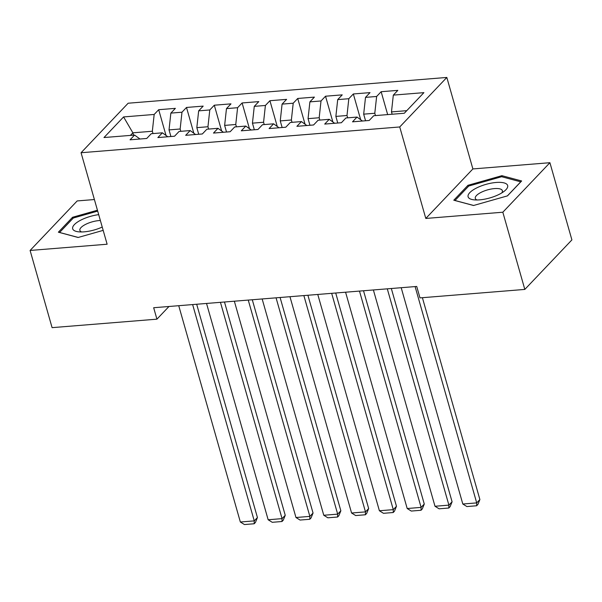 <?xml version="1.0" encoding="UTF-8"?>
<svg xmlns="http://www.w3.org/2000/svg" width="602" height="602" viewBox="0 0 602 602"><rect width="100%" height="100%" fill="white"/><g stroke="black" fill="none" stroke-linecap="round" stroke-linejoin="round"><path stroke-width="0.9" d="M94.401 199.54L77.184 200.933L30.1 250.455L52.088 327.646L156.926 319.165L168.974 306.493M446.827 77.447L128.151 103.22L81.067 152.735L399.736 126.962L446.827 77.447L472.886 168.936L425.802 218.451L502.828 212.22L549.912 162.706L472.886 168.936M549.912 162.706L571.9 239.897L524.816 289.419L502.828 212.22M133.539 135.149L132.876 132.824L123.583 116.931L103.988 137.542L134.577 135.066L130.055 139.815L146.737 138.468L151.26 133.719L162.382 132.816L157.867 137.572L174.55 136.218L179.065 131.469L190.187 130.566L185.672 135.322L202.355 133.968L206.87 129.219L217.999 128.324L213.477 133.072L230.16 131.725L234.682 126.969L245.804 126.074L241.289 130.822L257.972 129.475L262.487 124.719L273.609 123.824L269.094 128.572L285.777 127.225L290.292 122.477L301.421 121.574L296.899 126.322L313.582 124.975L318.104 120.227L329.226 119.324L324.711 124.08L341.394 122.725L345.909 117.977L357.031 117.074L352.516 121.83L369.199 120.475L373.722 115.727L404.303 113.251L423.906 92.648L393.317 95.116L397.832 90.368L381.149 91.715L376.634 96.47L365.512 97.366L370.027 92.618L353.344 93.965L348.821 98.713L337.699 99.616L342.222 94.868L325.531 96.215L321.017 100.963L309.895 101.866L314.41 97.11L297.727 98.465L293.212 103.213L282.082 104.116L286.605 99.36L269.922 100.715L265.399 105.463L254.277 106.358L258.8 101.61L242.109 102.957L237.594 107.713L226.472 108.608L230.987 103.86L214.304 105.207L209.789 109.963L198.66 110.858L203.183 106.11L186.5 107.457L181.977 112.205L170.855 113.108L175.378 108.36L158.687 109.707L166.032 135.48M123.583 116.931L154.172 114.455L158.687 109.707M524.816 289.419L419.978 297.892L416.719 286.454L153.668 307.727L156.926 319.165M170.908 136.511L169.027 129.897L180.148 129.001L180.811 131.326M170.855 113.108L169.027 129.897M181.977 112.205L180.148 129.001M134.577 135.066L139.995 139.017M198.713 134.269L196.831 127.647L207.953 126.751L208.616 129.076M198.66 110.858L196.831 127.647M209.789 109.963L207.953 126.751M162.382 132.816L167.8 136.767M226.525 132.019L224.636 125.397L235.758 124.501L236.428 126.826M226.472 108.608L224.636 125.397M237.594 107.713L235.758 124.501M190.187 130.566L195.605 134.517M254.33 129.769L252.449 123.154L263.571 122.251L264.233 124.584M254.277 106.358L252.449 123.154M265.399 105.463L263.571 122.251M217.999 128.324L223.417 132.267M282.135 127.519L280.254 120.904L291.376 120.001L292.038 122.334M282.082 104.116L280.254 120.904M293.212 103.213L291.376 120.001M245.804 126.074L251.222 130.017M309.947 125.269L308.058 118.654L319.18 117.751L319.85 120.084M309.895 101.866L308.058 118.654M321.017 100.963L319.18 117.751M273.609 123.824L279.027 127.767M337.752 123.019L335.871 116.404L346.993 115.509L347.655 117.834M337.699 99.616L335.871 116.404M348.821 98.713L346.993 115.509M301.421 121.574L306.839 125.525M365.557 120.776L363.676 114.154L374.798 113.259L375.46 115.584M365.512 97.366L363.676 114.154M376.634 96.47L374.798 113.259M329.226 119.324L334.644 123.275M392.143 114.237L391.481 111.904L406.764 110.67M393.317 95.116L391.481 111.904M357.031 117.074L362.449 121.025M425.802 218.451L399.736 126.962M30.1 250.455L107.126 244.224L81.067 152.735M153.006 133.576L152.336 131.244L132.876 132.824L130.416 135.405M154.172 114.455L152.336 131.244M453.795 200.218L473.533 205.5L507.463 195.876L521.641 180.969L501.895 175.679L467.972 185.303L453.795 200.218M97.441 210.218L72.549 217.284L58.371 232.191L78.117 237.481L103.183 230.37M381.149 91.715L387.665 114.598M353.344 93.965L360.681 119.738M325.531 96.215L332.876 121.988M297.727 98.465L305.063 124.23M269.922 100.715L277.259 126.48M242.109 102.957L249.454 128.73M214.304 105.207L221.641 130.98M186.5 107.457L193.836 133.23M468.311 186.5L467.972 185.303M502.241 176.883L501.895 175.679M72.895 218.473L72.549 217.284M415.094 286.59L476.709 502.896L479.892 499.547L422.393 297.697M401.195 287.711L462.81 504.017L476.709 502.896L476.641 505.77L466.904 506.56L462.81 504.017M479.892 499.547L477.913 504.438L476.641 505.77M387.289 288.84L448.904 505.138L452.087 501.797L391.33 288.508M373.383 289.961L434.998 506.267L448.904 505.138L448.829 508.02L439.099 508.81L434.998 506.267M452.087 501.797L450.1 506.681L448.829 508.02M359.484 291.09L421.099 507.388L424.275 504.047L363.525 290.758M345.578 292.211L407.193 508.517L421.099 507.388L421.024 510.27L411.294 511.06L407.193 508.517M424.275 504.047L422.295 508.931L421.024 510.27M468.093 196.779A20.573 7.058 -15.9 0 0 473.774 199.819A20.573 7.058 -15.9 0 0 504.423 191.09A20.573 7.058 -15.9 0 0 507.667 185.551A20.573 7.058 -15.9 0 0 486.002 184.362A20.573 7.058 -15.9 0 0 468.093 196.779M501.722 192.956A14.079 4.831 -15.9 0 0 502.392 190.706A14.079 4.831 -15.9 0 0 502.384 190.691A14.079 4.831 -15.9 0 0 487.537 189.893A14.079 4.831 -15.9 0 0 475.294 198.389A14.079 4.831 -15.9 0 0 475.302 198.404A14.079 4.831 -15.9 0 0 477.062 199.984M473.631 205.478L455.007 200.489L468.747 186.041L501.616 176.717L520.745 181.834L507.373 195.898M98.705 214.651A20.573 7.058 -15.9 0 0 72.669 228.752A20.573 7.058 -15.9 0 0 78.358 231.793A20.573 7.058 -15.9 0 0 102.235 227.059M100.368 220.498A14.079 4.831 -15.9 0 0 86.139 224.117A14.079 4.831 -15.9 0 0 79.87 230.37A14.079 4.831 -15.9 0 0 79.878 230.378A14.079 4.831 -15.9 0 0 81.639 231.958M78.215 237.451L59.59 232.47L73.331 218.014L97.69 211.106M331.672 293.332L393.287 509.638L396.47 506.29L335.713 293.008M317.773 294.461L379.388 510.759L393.287 509.638L393.219 512.52L383.482 513.31L379.388 510.759M396.47 506.29L394.491 511.181L393.219 512.52M303.867 295.582L365.482 511.888L368.665 508.539L307.908 295.258M289.961 296.711L351.576 513.009L365.482 511.888L365.406 514.77L355.677 515.553L351.576 513.009M368.665 508.539L366.678 513.431L365.406 514.77M276.062 297.832L337.677 514.138L340.852 510.789L280.103 297.508M262.156 298.953L323.771 515.259L337.677 514.138L337.602 517.02L327.872 517.803L323.771 515.259M340.852 510.789L338.873 515.681L337.602 517.02M248.25 300.082L309.864 516.388L313.048 513.039L252.291 299.751M234.351 301.203L295.966 517.509L309.864 516.388L309.797 519.263L300.059 520.053L295.966 517.509M313.048 513.039L311.068 517.931L309.797 519.263M220.445 302.332L282.06 518.631L285.243 515.289L224.486 302.001M206.539 303.453L268.153 519.759L282.06 518.631L281.984 521.513L272.255 522.303L268.153 519.759M285.243 515.289L283.256 520.173L281.984 521.513M192.64 304.582L254.255 520.88L257.43 517.539L196.681 304.251M178.734 305.703L240.348 522.009L254.255 520.88L254.179 523.763L244.45 524.553L240.348 522.009M257.43 517.539L255.451 522.423L254.179 523.763"/></g></svg>
